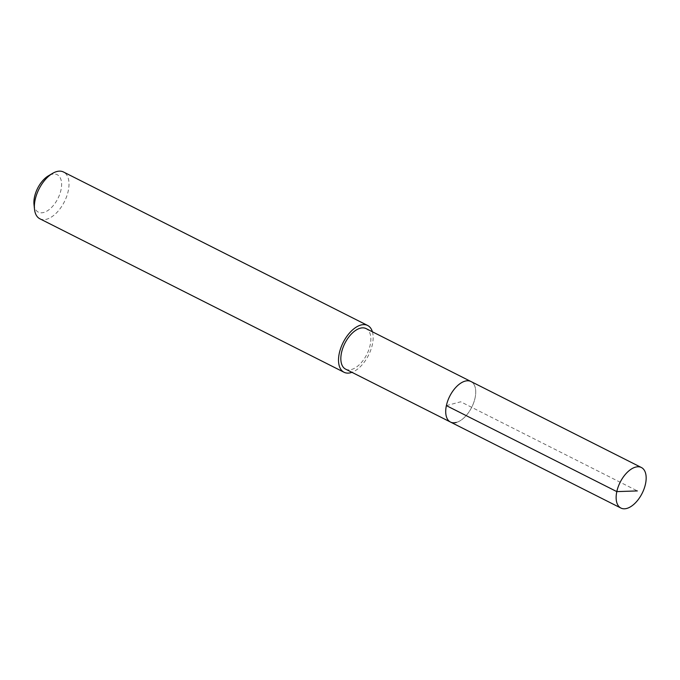 <?xml version="1.0" encoding="UTF-8"?>
<svg xmlns="http://www.w3.org/2000/svg" width="680" height="680" viewBox="0 0 680 680"><rect width="100%" height="100%" fill="white"/><g stroke="black" fill="none" stroke-linecap="round" stroke-linejoin="round"><path stroke-width="0.51" stroke-dasharray="3.4 2.55" d="M456.288 422.45A22.712 12.3 116.8 0 0 473.713 402.662A22.712 12.3 116.8 0 0 470.951 381.514A22.712 12.3 -63.2 0 1 473.713 402.662A22.712 12.3 -63.2 0 1 456.288 422.45A22.712 12.3 116.8 0 1 450.491 422.059M345.61 369.138A22.712 12.3 116.8 0 0 351.416 369.529A22.712 12.3 116.8 0 0 368.832 349.741A22.712 12.3 116.8 0 0 366.07 328.593M372.394 331.78A26.205 14.195 -63.2 0 1 368.517 355.257A26.205 14.195 -63.2 0 1 351.934 372.334M39.882 218.79A26.205 14.195 116.8 0 0 46.58 219.24A26.205 14.195 116.8 0 0 66.674 196.409A26.205 14.195 116.8 0 0 63.495 171.998M34 204.425A20.961 11.356 116.8 0 0 43.664 212.492A20.961 11.356 116.8 0 0 60.996 189.873A20.961 11.356 116.8 0 0 51.842 174.335A20.961 11.356 116.8 0 0 48.441 175.805M446.377 405.62L460.725 401.786L637.356 490.917"/><path stroke-width="1.02" d="M635.587 467.117A22.712 12.3 -63.2 0 1 641.385 467.508A22.712 12.3 -63.2 0 1 644.147 488.656A22.712 12.3 -63.2 0 1 626.722 508.453A22.712 12.3 -63.2 0 1 620.925 508.062A22.712 12.3 -63.2 0 1 618.163 486.906A22.712 12.3 -63.2 0 1 635.587 467.117M456.288 422.45A22.712 12.3 -63.2 0 1 450.491 422.059L345.61 369.138A22.712 12.3 116.8 0 1 342.856 347.99A22.712 12.3 116.8 0 1 360.273 328.202A22.712 12.3 116.8 0 1 366.07 328.593L470.951 381.514A22.712 12.3 116.8 0 0 465.154 381.123A22.712 12.3 116.8 0 0 447.729 400.911A22.712 12.3 116.8 0 0 450.491 422.059A22.712 12.3 -63.2 0 1 447.729 400.911A22.712 12.3 -63.2 0 1 465.154 381.123A22.712 12.3 -63.2 0 1 470.951 381.514L641.385 467.508M351.934 372.334A26.205 14.195 -63.2 0 1 350.727 372.716A26.205 14.195 -63.2 0 1 344.037 372.257A26.205 14.195 -63.2 0 1 340.85 347.854A26.205 14.195 -63.2 0 1 360.952 325.023A26.205 14.195 -63.2 0 1 367.65 325.474A26.205 14.195 -63.2 0 1 372.394 331.78M367.65 325.474L63.495 171.998A26.205 14.195 116.8 0 0 56.797 171.547A26.205 14.195 116.8 0 0 52.547 173.383A26.205 14.195 116.8 0 0 34.493 209.168A26.205 14.195 116.8 0 0 39.882 218.79L344.037 372.257M52.547 173.383L48.441 175.805A20.961 11.356 116.8 0 0 34 204.425L34.493 209.168M637.356 490.917L616.811 491.614L446.377 405.62M450.491 422.059L620.925 508.062"/></g></svg>
